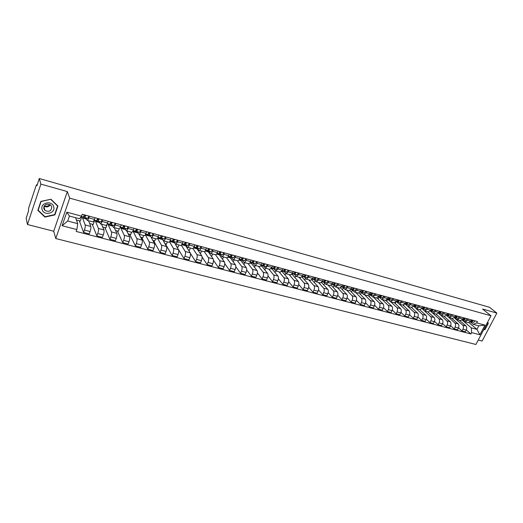 <?xml version="1.0" encoding="UTF-8"?>
<svg xmlns="http://www.w3.org/2000/svg" width="523" height="523" viewBox="0 0 523 523"><rect width="100%" height="100%" fill="white"/><g stroke="black" fill="none" stroke-linecap="round" stroke-linejoin="round"><path stroke-width="0.78" d="M478.251 340.035L482.128 341.029L496.85 313.087L489.495 307.276L39.31 178.526L40.879 184.103L27.451 224.511L53.719 231.244L55.765 238.547L475.923 344.474L490.986 315.787L69.696 198.145L67.33 191.581L40.879 184.103M27.451 224.511L26.15 218.268L28.451 211.318L28.634 208.219L36.048 185.822L36.662 184.691L37.218 184.848M496.85 313.087L482.624 309.06L490.986 315.787M37.198 184.913L36.721 184.782L36.956 185.645L39.31 178.526M82.817 217.346L82.569 218.045L85.184 224.955C85.445 226.06 85.197 227.76 84.451 230.048L83.602 232.454L89.243 233.918L90.1 231.532C90.845 229.244 91.08 227.551 90.812 226.452L88.557 220.706M87.178 220.34L92.767 221.837C93.244 221.896 93.8 221.079 94.434 219.385L88.779 217.856C88.145 219.555 87.596 220.379 87.132 220.327L86.158 218.111M85.321 215.966L85.059 215.293M88.779 217.856L89.361 216.208M76.423 220.026L80.254 221.046L81.712 216.901M79.339 220.804L83.602 232.454M94.434 219.385L95.016 217.745M95.801 220.85L95.559 221.536L98.422 228.466C98.71 229.571 98.481 231.258 97.729 233.526L96.873 235.906L102.423 237.35L103.279 234.984C104.031 232.722 104.254 231.035 103.953 229.937L101.495 224.177M102.665 219.823L102.083 221.451C101.442 223.131 100.88 223.942 100.39 223.883L99.331 221.667M98.533 219.784L98.134 218.843M89.675 223.563L93.172 224.491L94.624 220.431M92.205 224.236L96.873 235.906M100.436 223.896L105.934 225.374C106.431 225.433 106.999 224.629 107.64 222.955L108.228 221.334M108.581 224.295L108.333 224.975L111.438 231.918C111.759 233.023 111.543 234.696 110.791 236.952L109.928 239.305L115.387 240.724L116.25 238.377C117.002 236.141 117.211 234.467 116.877 233.363L114.223 227.597M115.753 223.373L115.165 224.988C114.524 226.655 113.942 227.453 113.432 227.387L112.288 225.158M111.523 223.478L111 222.334M102.717 227.041L105.881 227.884L107.326 223.89M104.868 227.616L109.928 239.305M113.478 227.4L118.884 228.852C119.407 228.917 119.989 228.126 120.636 226.466L121.225 224.857M121.159 227.682L120.911 228.361L124.245 235.317C124.592 236.416 124.389 238.083 123.637 240.312L122.774 242.646L128.142 244.045L129.011 241.724C129.763 239.501 129.959 237.841 129.599 236.736L126.756 230.963M128.625 226.864L128.03 228.466C127.383 230.113 126.795 230.905 126.265 230.826L125.036 228.597M124.879 225.851L124.278 227.021L123.703 225.877M115.544 230.466L118.388 231.225L119.296 228.747M117.329 230.937L122.774 242.646M126.311 230.839L131.626 232.271C132.169 232.343 132.764 231.565 133.417 229.917L134.012 228.329M133.535 231.022L133.287 231.689L136.843 238.658C137.216 239.756 137.033 241.417 136.281 243.626L135.411 245.934L140.694 247.314L141.563 245.012C142.315 242.809 142.498 241.155 142.112 240.057L139.085 234.271M141.288 230.303L140.694 231.885C140.04 233.52 139.438 234.297 138.883 234.219L137.582 231.983M136.771 230.421L136.34 229.597M128.168 233.833L130.704 234.507L131.548 232.245M129.593 234.212L135.411 245.934M138.935 234.232L144.165 235.631C144.727 235.716 145.335 234.945 145.989 233.317L146.584 231.741M145.721 234.297L145.466 234.971L149.238 241.946C149.643 243.045 149.467 244.692 148.715 246.882L147.846 249.177L153.043 250.53L153.919 248.242C154.671 246.065 154.841 244.424 154.429 243.319L151.206 237.501M153.749 233.683L153.154 235.252C152.494 236.873 151.879 237.638 151.304 237.553L149.924 235.311M149.075 233.768L148.767 233.212M140.589 237.148L142.825 237.743L143.668 235.5M141.668 237.435L147.846 249.177M151.356 237.566L156.495 238.946C157.083 239.031 157.704 238.272 158.364 236.658L158.959 235.095M157.521 238.292L161.444 245.182C161.869 246.281 161.705 247.915 160.953 250.086L160.077 252.361L165.196 253.688L166.079 251.432C166.83 249.268 166.987 247.634 166.543 246.536L162.542 239.384M166.007 237.011L165.412 238.566C164.752 240.168 164.117 240.92 163.522 240.828L162.078 238.586M152.814 240.41L154.756 240.926L155.606 238.704M153.559 240.606L160.077 252.361M163.581 240.848L168.635 242.201C169.243 242.299 169.877 241.548 170.537 239.952L171.139 238.403M169.511 241.776L173.453 248.366C173.904 249.464 173.754 251.092 173.002 253.243L172.119 255.492L177.16 256.806L178.042 254.564C178.794 252.419 178.938 250.798 178.474 249.7L174.355 242.332M178.075 240.286L177.474 241.829C176.807 243.411 176.166 244.156 175.551 244.058L174.035 241.809M164.85 243.62L166.51 244.064L167.36 241.861M165.268 243.731L172.119 255.492M175.61 244.078L180.585 245.411C181.206 245.509 181.854 244.771 182.52 243.188L183.122 241.659M181.311 245.163L185.273 251.504C185.75 252.602 185.613 254.217 184.861 256.348L183.978 258.578L188.934 259.872L189.823 257.649C190.575 255.525 190.705 253.91 190.222 252.812L185.763 245.81L185.979 245.254M189.954 243.509L189.346 245.032C188.679 246.608 188.032 247.34 187.391 247.235L185.809 244.986M176.696 246.784L178.082 247.15L178.938 244.967M176.8 246.81L183.978 258.578M187.45 247.255L192.346 248.569C192.987 248.673 193.647 247.941 194.314 246.379L194.922 244.856M192.915 248.458L196.91 254.59C197.413 255.688 197.289 257.29 196.537 259.408L195.648 261.618L200.531 262.886L201.42 260.689C202.172 258.578 202.296 256.976 201.78 255.878L197.138 248.87L197.426 248.15M201.643 246.679L201.035 248.196C200.368 249.752 199.701 250.478 199.047 250.367L197.4 248.111M188.358 249.896L189.476 250.19L190.339 248.026M190.444 253.433L195.648 261.618M199.106 250.386L203.924 251.674C204.591 251.785 205.258 251.066 205.925 249.517L206.533 248.007M204.33 251.661L208.37 257.63C208.899 258.722 208.782 260.323 208.03 262.415L207.141 264.605L211.946 265.861L212.841 263.677C213.593 261.585 213.704 259.996 213.168 258.898L208.344 251.89L208.644 251.158M213.155 249.804L212.547 251.302C211.874 252.844 211.2 253.563 210.527 253.446L208.814 251.19M199.845 252.955L200.701 253.184L201.564 251.04M202.087 256.963L207.141 264.605M210.586 253.465L215.326 254.74C216.006 254.851 216.685 254.145 217.359 252.602L217.967 251.112M215.548 254.766L219.66 260.624C220.203 261.716 220.098 263.304 219.346 265.383L218.457 267.554L223.19 268.783L224.086 266.625C224.838 264.553 224.936 262.964 224.38 261.873L219.385 254.858L219.673 254.145M224.485 252.884L223.877 254.368C223.197 255.897 222.517 256.603 221.824 256.479L220.052 254.217M211.155 255.976L211.763 256.139L212.632 254.015M213.508 260.336L218.457 267.554M224.74 263.605L229.597 270.456L234.265 271.666L235.16 269.522C235.912 267.469 236.004 265.893 235.422 264.801L230.774 263.566L226.551 257.747C227.25 257.872 227.943 257.172 228.616 255.649L229.231 254.165M230.774 263.566C231.343 264.664 231.251 266.24 230.493 268.299L229.597 270.456M235.644 255.91L235.036 257.381C234.356 258.898 233.663 259.591 232.957 259.467L231.127 257.205M222.295 258.95L222.661 259.048L223.53 256.937M233.023 259.486L237.612 260.722C238.325 260.846 239.024 260.153 239.704 258.643L240.319 257.179M235.422 264.801L230.257 257.787L230.545 257.094M237.357 260.65L241.718 266.475C242.306 267.56 242.227 269.129 241.476 271.176L240.573 273.313L245.169 274.51L246.065 272.378C246.823 270.345 246.902 268.776 246.3 267.684L240.979 260.67L241.26 259.996M246.64 258.892L246.026 260.349C245.346 261.853 244.64 262.539 243.921 262.409L242.031 260.147M233.271 261.879L234.265 259.82M235.795 266.789L240.573 273.313M243.986 262.428L248.51 263.644C249.236 263.775 249.942 263.089 250.622 261.592L251.236 260.14M248.013 263.507L252.504 269.332C253.112 270.424 253.04 271.98 252.289 274.013L251.386 276.124L255.917 277.301L256.813 275.196C257.571 273.176 257.636 271.62 257.015 270.528L251.537 263.507L251.811 262.853M257.466 261.827L256.852 263.278C256.165 264.769 255.453 265.442 254.714 265.311L252.772 263.043M244.006 264.664L244.849 262.664M246.686 269.894L251.386 276.124M254.786 265.331L259.238 266.521C259.983 266.658 260.696 265.985 261.382 264.501L261.997 263.062M258.506 266.325L263.128 272.15C263.755 273.235 263.697 274.791 262.945 276.798L262.043 278.896L266.501 280.06L267.403 277.968C268.155 275.961 268.214 274.418 267.573 273.333L261.945 266.312L262.213 265.671M268.129 264.723L267.514 266.161L265.357 268.168L263.357 265.9M254.498 267.305L255.283 265.462M257.408 272.934L262.043 278.896M265.423 268.181L269.809 269.358L271.98 267.364L272.594 265.939M268.855 269.103L273.594 274.928C274.242 276.013 274.189 277.556 273.437 279.55L272.535 281.629L276.929 282.773L277.831 280.701C278.589 278.713 278.635 277.177 277.981 276.092L272.195 269.07L272.47 268.443M278.635 267.573L278.02 268.999L275.837 270.979L273.791 268.711M264.834 269.914L265.56 268.221M267.966 275.902L272.535 281.629M275.909 270.999L280.223 272.156L282.42 270.188L283.035 268.77M279.047 271.842L283.911 277.661C284.577 278.746 284.538 280.276 283.78 282.257L282.878 284.322L287.205 285.447L288.114 283.394C288.866 281.42 288.905 279.89 288.232 278.811L282.309 271.79L282.577 271.182M288.99 270.384L288.369 271.797L286.166 273.751L284.067 271.483M275.02 272.496L275.706 270.921M278.373 278.818L282.878 284.322M286.238 273.771L290.487 274.915L292.703 272.967L293.325 271.561M289.101 274.542L294.083 280.361C294.763 281.439 294.73 282.963 293.978 284.93L293.07 286.977L297.339 288.088L298.247 286.048C298.999 284.087 299.025 282.57 298.339 281.485L292.279 274.47L292.54 273.875M299.189 273.156L298.574 274.555L296.345 276.484L294.201 274.215M285.061 275.052L285.754 273.464M288.624 281.675L293.07 286.977M296.417 276.504L300.607 277.628L302.843 275.706L303.464 274.314M299.012 277.197L304.098 283.015C304.798 284.094 304.772 285.61 304.026 287.558L303.118 289.592L307.321 290.683L308.23 288.663C308.982 286.722 309.001 285.212 308.295 284.133L302.104 277.118L302.301 276.667M309.243 275.883L308.629 277.268L306.373 279.177L304.183 276.909M294.959 277.576L295.685 275.928M298.731 284.479L303.118 289.592M306.452 279.197L310.577 280.302L312.832 278.406L313.454 277.027M308.779 279.825L313.977 285.636C314.696 286.715 314.676 288.219 313.924 290.154L313.016 292.167L317.167 293.246L318.076 291.239C318.827 289.311 318.84 287.813 318.115 286.735L311.885 279.831M319.154 278.569L318.533 279.949L316.265 281.832L314.029 279.563M304.713 280.073L305.478 278.36M308.688 287.232L313.016 292.167M316.337 281.851L320.403 282.943L322.684 281.067L323.306 279.7M318.409 282.407L323.717 288.219C324.45 289.297 324.437 290.795 323.691 292.71L322.776 294.704L326.868 295.77L327.777 293.782C328.529 291.867 328.536 290.376 327.797 289.297L321.612 282.583M328.921 281.224L328.3 282.59L326.012 284.447L323.73 282.178M314.336 282.544L315.127 280.773M318.507 289.938L322.776 294.704M326.084 284.466L330.091 285.545L332.393 283.695L333.014 282.335M327.914 284.957L333.314 290.768C334.066 291.841 334.066 293.331 333.314 295.234L332.406 297.214L336.433 298.26L337.342 296.286C338.093 294.39 338.093 292.906 337.335 291.834L331.196 285.283M338.558 283.839L337.93 285.192L335.622 287.029L333.301 284.754M323.822 284.983L324.646 283.165M328.183 292.592L332.406 297.214M335.694 287.049L339.643 288.108L341.964 286.277L342.585 284.93M337.283 287.473L342.781 293.279C343.546 294.344 343.552 295.828 342.8 297.718L341.892 299.679L345.866 300.718L346.775 298.757C347.527 296.874 347.514 295.397 346.749 294.325L340.643 287.938M348.05 286.414L347.429 287.755L345.095 289.572L342.735 287.304M333.171 287.395L334.027 285.532M337.727 295.207L341.892 299.679M345.173 289.592L349.063 290.638L351.404 288.833L352.025 287.493M346.52 289.951L352.116 295.75C352.894 296.822 352.907 298.293 352.162 300.169L351.247 302.117L355.169 303.137L356.078 301.196C356.83 299.326 356.81 297.855 356.026 296.789L349.946 290.533M357.412 288.951L356.791 290.285L354.437 292.076L352.038 289.807M342.402 289.775L343.284 287.872M347.135 297.777L351.247 302.117M354.516 292.102L358.353 293.128L360.707 291.344L361.334 290.017M355.633 292.403L361.321 298.195C362.119 299.261 362.138 300.725 361.393 302.588L360.478 304.517L364.341 305.524L365.257 303.601C366.002 301.745 365.976 300.28 365.178 299.215L359.118 293.089M366.643 291.461L366.022 292.782L363.655 294.554L361.216 292.285M351.502 292.135L352.41 290.187M356.411 300.307L360.478 304.517M363.733 294.573L367.512 295.587L369.885 293.828L370.513 292.507M364.629 294.815L370.402 300.601C371.212 301.666 371.238 303.124 370.493 304.968L369.578 306.89L373.389 307.884L374.305 305.968C375.05 304.125 375.017 302.673 374.207 301.608L368.159 295.593M375.749 293.933L375.122 295.24L372.742 296.992L370.264 294.724M360.478 294.462L361.413 292.481M365.564 302.797L369.578 306.89M372.821 297.012L376.547 298.012L378.94 296.273L379.561 294.965M373.5 297.195L379.365 302.98C380.182 304.04 380.214 305.491 379.469 307.321L378.554 309.224L382.32 310.204L383.235 308.309C383.98 306.478 383.941 305.033 383.117 303.974L377.07 298.051M384.725 296.364L384.104 297.665L381.705 299.398L379.195 297.129M369.336 296.763L370.291 294.75M374.592 305.249L378.554 309.224M381.79 299.418L385.458 300.405L387.863 298.685L388.491 297.391M382.254 299.542L388.197 305.321C389.027 306.38 389.073 307.818 388.328 309.642L387.412 311.531L391.126 312.493L392.041 310.616C392.78 308.799 392.734 307.361 391.904 306.301L385.843 300.457M393.584 298.77L392.963 300.065L390.55 301.771L388.001 299.509M378.077 299.032L379.005 297.09M383.49 307.661L387.412 311.531M390.629 301.791L394.25 302.765L396.676 301.065L397.297 299.777M390.89 301.863L396.918 307.635C397.761 308.688 397.807 310.126 397.062 311.93L396.153 313.807L399.814 314.754L400.723 312.891C401.468 311.087 401.416 309.655 400.572 308.603L394.486 302.81M402.324 301.143L401.703 302.425L399.271 304.111L396.695 301.849M386.7 301.281L387.595 299.418M392.276 310.034L396.153 313.807M399.356 304.138L402.926 305.092L405.364 303.412L405.985 302.137M399.415 304.151L405.515 309.917C406.371 310.969 406.43 312.394 405.685 314.186L404.769 316.049L408.385 316.99L409.3 315.134C410.039 313.342 409.98 311.924 409.123 310.871L402.985 305.112M410.947 303.484L410.32 304.752L407.881 306.426L405.266 304.164M395.211 303.497L395.806 302.274M400.945 312.375L404.769 316.049M407.966 306.445L411.483 307.393L413.935 305.733L414.562 304.464M407.822 306.406L414.007 312.166C414.87 313.218 414.935 314.637 414.19 316.415L413.275 318.265L416.844 319.187L417.759 317.35C418.498 315.572 418.433 314.16 417.563 313.107L411.353 307.354M419.453 305.792L418.831 307.053L416.373 308.701L413.732 306.445M403.606 305.694L403.959 304.981M409.496 314.683L413.275 318.265M416.458 308.727L419.93 309.662L422.394 308.014L423.015 306.759M415.994 308.511L422.381 314.388C423.257 315.434 423.329 316.846 422.584 318.612L421.669 320.449L425.192 321.364L426.101 319.533C426.846 317.775 426.775 316.369 425.892 315.317L419.609 309.57M427.847 308.067L427.226 309.322L424.754 310.956L422.081 308.694M411.895 307.864L412.117 307.419M417.929 316.951L421.669 320.449M428.16 312.12L430.743 310.27L431.364 309.021M423.061 309.583L430.651 316.578C431.534 317.624 431.612 319.03 430.874 320.782L429.958 322.606L433.43 323.508L434.345 321.691C435.084 319.945 435.005 318.546 434.116 317.5L427.762 311.76M436.13 310.316L435.509 311.558L433.024 313.172L430.337 310.93L433.757 311.675L435.286 310.087M426.258 319.193L429.958 322.606M433.116 313.199L436.489 314.107L438.98 312.499L439.601 311.257M431.174 311.682L438.81 318.742C439.706 319.788 439.784 321.181 439.045 322.926L438.13 324.731L441.562 325.626L442.478 323.822C443.21 322.083 443.131 320.697 442.229 319.651L435.809 313.924M444.308 312.538L443.681 313.767L441.19 315.362L438.542 313.185M434.476 321.403L438.13 324.731M441.275 315.389L444.609 316.284L447.113 314.696L447.734 313.467M439.189 313.754L446.864 320.88C447.773 321.92 447.858 323.312 447.119 325.038L446.204 326.829L449.59 327.712L450.499 325.927C451.238 324.201 451.153 322.815 450.238 321.776L443.759 316.055M452.375 314.728L451.754 315.951L449.25 317.526L446.649 315.415M442.589 323.58L446.204 326.829M449.335 317.553L452.624 318.435L455.134 316.866L455.762 315.644M447.1 315.807L454.814 322.985C455.729 324.031 455.821 325.411 455.088 327.123L454.173 328.908L457.514 329.778L458.429 327.999C459.161 326.287 459.07 324.914 458.148 323.874L451.604 318.161M460.345 316.886L459.717 318.102L457.2 319.664L454.644 317.611M450.597 325.724L454.173 328.908M457.292 319.69L460.541 320.56L463.058 319.004L463.685 317.794M454.905 317.84L454.729 318.187L462.665 325.071C463.587 326.11 463.685 327.483 462.953 329.189L462.038 330.954L465.339 331.811L466.248 330.052C466.987 328.346 466.882 326.98 465.954 325.94L459.351 320.239M468.209 319.023L467.582 320.226L465.058 321.769L462.541 319.775M458.501 327.843L462.038 330.954M465.15 321.795L468.347 322.658L470.877 321.122L471.504 319.913M454.729 318.187L455.572 318.415M446.949 316.095L447.629 316.278M439.078 313.977L439.588 314.114M431.102 311.832L431.442 311.924M291.827 274.353L292.279 274.47M281.544 271.587L282.309 271.79M271.11 268.776L272.195 269.07M260.519 265.926L261.945 266.312M249.772 263.036L251.537 263.507M238.861 260.101L240.979 260.67M227.78 257.12L230.257 257.787M216.529 254.086L219.385 254.858M205.101 251.014L208.344 251.89M193.497 247.895L197.138 248.87M181.71 244.718L185.763 245.81M169.733 241.495L174.211 242.705M157.567 238.227L162.476 239.547M145.466 234.971L150.487 236.318M133.287 231.689L138.111 232.99M120.911 228.361L125.533 229.604M108.333 224.975L112.752 226.165M95.559 221.536L99.756 222.667M82.569 218.045L86.55 219.111M77.724 223.667L76.842 229.577L62.113 225.727L66.8 212.175L81.562 216.162L79.457 218.738L69.435 216.051L67.709 221.013L77.724 223.667L75.587 217.699M469.092 322.684L476.95 329.379L478.807 325.816L473.152 324.299L476.708 322.887L477.421 321.521L82.229 214.273L81.562 216.162M476.708 322.887L484.971 325.116L479.911 334.766L471.641 332.608L471.288 327.875L476.95 329.379L479.911 334.766M76.842 229.577L76.188 231.441L470.942 333.962L471.641 332.608M55.765 238.547L69.696 198.145M53.719 231.244L67.33 191.581M57.929 206.029L50.953 199.237L40.859 201.381L37.859 210.351L44.926 217.071L54.902 214.894L57.929 206.029M483.54 329.967L485.043 329.51L488.325 323.266L487.613 322.207M462.62 319.841L462.41 320.253L471.288 327.875M462.41 320.253L463.411 320.521M473.152 324.299L470.334 321.913M466.307 329.928L470.942 333.962M62.113 225.727L67.709 221.013M66.8 212.175L69.435 216.051M478.807 325.816L484.971 325.116M54.752 214.384L54.902 214.894M44.782 216.522L44.926 217.071M487.73 322.776L488.325 323.266M83.902 216.254L84.994 216.398L85.563 215.182M85.092 216.352L85.079 215.051M81.797 216.914L84.7 217.503L85.831 215.254M85.059 217.954L87.792 218.339L88.93 216.091M81.032 216.81L83.235 217.11L84.36 214.855M97.265 219.856L98.304 220L98.886 218.797M98.206 219.98L98.154 218.594M94.957 220.477L98.017 221.098L99.167 218.869M98.252 221.51L95.245 220.699L101.057 221.915L102.214 219.699M94.048 220.346L96.578 220.706L97.723 218.477M110.412 223.393L111.399 223.537L111.987 222.353M111.092 223.498L111.013 222.085M107.908 223.981L111.111 224.629L112.282 222.432M111.085 224.968L114.106 225.439L115.282 223.243M107.261 223.883L109.699 224.249L110.863 222.046M50.045 204.63C48.384 206.101 46.436 206.559 44.194 206.01M42.049 209.383C43.546 216.208 55.739 213.547 53.751 206.866C52.352 200.015 40.003 202.63 42.049 209.383M43.801 208.625L44.978 210.468C49.136 212.24 51.411 211.057 51.81 206.899L50.6 205.016C46.442 203.277 44.174 204.48 43.801 208.625M44.089 206.199C46.639 207.481 48.691 206.997 50.241 204.748M50.842 199.453L57.602 206.036L54.667 214.62L45.004 216.731L38.159 210.22L41.062 201.532L50.79 199.27M57.452 205.565L57.602 206.036M38.048 209.782L38.159 210.22M487.495 322.43L488.057 323.26L484.88 329.313L483.697 329.673M124.278 227.021L123.336 226.877M123.781 226.949L123.65 226.06M120.643 227.42L123.997 228.106L125.187 225.929M123.859 228.414L120.95 227.629L126.939 228.897L128.135 226.734M120.257 227.361L122.598 227.727L123.788 225.55M136.058 230.31L136.948 230.453L137.556 229.29M133.182 230.813L136.666 231.526L137.876 229.375M136.359 231.781L133.489 231.009L139.563 232.304L140.779 230.166M133.045 230.787L135.294 231.153L136.503 229.002M148.571 233.683L149.415 233.82L150.029 232.676M145.597 234.219L149.133 234.886L150.363 232.768M148.571 235.069L151.984 235.657L153.219 233.539M145.623 234.16L147.787 234.526L149.016 232.402M160.881 237.011L161.679 237.141L162.307 236.004M157.939 237.599L161.404 238.2L162.653 236.102M160.672 238.331L164.209 238.952L165.464 236.86M157.998 237.481L160.077 237.841L161.326 235.742M173.002 240.279L173.754 240.41L174.388 239.286M172.682 241.574L176.244 242.201L177.513 240.135M170.125 240.868L173.486 241.456L174.747 239.384M170.178 240.757L172.178 241.103L173.44 239.024M184.926 243.496L185.639 243.626L186.28 242.509M184.41 244.731L188.084 245.398L189.372 243.352M182.109 244.078L185.371 244.666L186.652 242.613M182.167 243.973L184.083 244.319L185.364 242.26M196.668 246.666L197.341 246.791L197.982 245.686M195.864 247.817L199.747 248.543L201.048 246.516M193.909 247.242L197.073 247.817L198.367 245.79M193.968 247.144L195.805 247.477L197.099 245.45M208.226 249.791L208.854 249.902L209.507 248.817M207.337 250.916L211.227 251.641L212.541 249.641M205.526 250.36L208.592 250.929L209.906 248.922M205.578 250.262L207.343 250.589L208.657 248.582M219.608 252.864L220.196 252.975L220.856 251.896M218.542 253.936L222.53 254.688L223.857 252.707M216.967 253.426L219.935 253.988L221.262 252.008M217.012 253.341L218.706 253.655L220.033 251.674M230.813 255.891L231.369 255.995L232.035 254.93M229.466 256.878L233.663 257.689L235.004 255.734M228.231 256.453L231.107 257.002L232.447 255.041M228.276 256.368L229.898 256.675L231.238 254.714M241.848 258.872L242.371 258.97L243.038 257.917M240.449 259.839L244.627 260.65L245.98 258.715M239.318 259.428L242.11 259.97L243.463 258.029M239.364 259.349L240.92 259.65L242.273 257.708M252.72 261.807L253.204 261.899L253.884 260.859M251.047 262.696L255.427 263.566L256.793 261.65M250.242 262.363L252.949 262.892L254.315 260.977M250.288 262.285L251.779 262.579L253.139 260.657M263.429 264.703L263.88 264.788L264.56 263.755M261.716 265.573L266.07 266.436L267.449 264.54M261.003 265.259L263.625 265.776L265.004 263.873M261.042 265.181L262.468 265.462L263.847 263.559M273.974 267.554L274.398 267.632L275.085 266.612M272.11 268.377L276.549 269.26L277.942 267.39M271.6 268.103L274.144 268.613L275.536 266.737M271.64 268.031L273.006 268.306L274.398 266.423M284.375 270.358L285.453 269.423M282.237 271.104L286.879 272.052L288.284 270.195M282.047 270.914L284.512 271.411L285.911 269.548M282.087 270.842L283.388 271.11L284.787 269.247M294.612 273.13L295.672 272.195M292.337 273.83L297.057 274.797L298.476 272.96M292.337 273.679L294.724 274.163L296.136 272.326M292.377 273.614L293.619 273.869L295.031 272.025M304.706 275.856L305.739 274.928M302.418 276.543L307.093 277.504L308.518 275.686M302.477 276.406L304.791 276.883L306.216 275.059M302.516 276.347L303.7 276.589L305.125 274.765M314.656 278.543L315.663 277.621M312.473 279.092L314.715 279.557L316.147 277.752M312.388 279.223L316.984 280.171L318.415 278.373M312.506 279.034L313.637 279.269L315.068 277.465M324.469 281.197L325.443 280.276M322.318 281.747L324.495 282.198L325.934 280.413M322.24 281.864L326.731 282.799L328.176 281.021M322.358 281.688L323.436 281.91L324.875 280.125M334.132 283.812L335.093 282.897M332.033 284.362L334.138 284.8L335.589 283.028M331.955 284.473L336.341 285.395L337.799 283.629M332.066 284.303L333.092 284.519L334.543 282.747M343.663 286.388L344.598 285.48M341.604 286.937L343.644 287.362L345.102 285.61M341.532 287.049L345.821 287.951L347.279 286.205M341.643 286.879L342.617 287.088L344.075 285.336M353.064 288.925L353.973 288.023M351.044 289.474L353.018 289.892L354.489 288.16M350.972 289.585L355.163 290.468L356.634 288.742M351.077 289.422L352.005 289.618L353.47 287.885M362.334 291.435L363.224 290.533M360.354 291.978L362.262 292.383L363.74 290.67M360.282 292.089L364.381 292.958L365.858 291.246M360.386 291.932L361.262 292.115L362.74 290.396M371.474 293.906L372.343 293.004M369.532 294.449L371.382 294.848L372.866 293.148M369.46 294.554L373.468 295.41L374.952 293.717M369.565 294.403L370.395 294.58L371.879 292.88M380.489 296.338L381.332 295.443M378.587 296.887L380.378 297.273L381.868 295.593M378.521 296.986L382.431 297.829L383.928 296.149M378.619 296.842L379.404 297.012L380.894 295.325M389.38 298.744L390.21 297.855M387.517 299.293L389.249 299.666L390.746 297.999M387.451 299.391L391.276 300.215L392.773 298.548M387.55 299.248L388.288 299.404L389.785 297.737M398.153 301.117L398.957 300.228M396.323 301.666L397.996 302.026L399.5 300.379M396.257 301.758L400.003 302.569L401.507 300.921M396.356 301.621L397.049 301.771L398.552 300.117M406.809 303.458L407.594 302.575M405.018 304.007L406.633 304.353L408.143 302.719M404.952 304.092L408.607 304.889L410.124 303.255M405.044 303.961L405.698 304.105L407.208 302.464M415.373 305.772L416.118 304.883M413.588 306.315L415.151 306.655L416.668 305.033M413.53 306.4L417.106 307.184L418.622 305.563M413.621 306.275L414.229 306.406L415.746 304.785M423.774 308.047L424.526 307.164M422.048 308.59L423.558 308.923L425.081 307.315M421.989 308.675L425.487 309.439L427.01 307.838M422.649 308.675L422.094 308.531L422.649 308.675L424.173 307.073M432.096 310.296L432.822 309.42M430.403 310.839L431.854 311.159L433.384 309.57M430.959 310.917L430.442 310.78L430.959 310.917L432.488 309.328M440.301 312.512L441.013 311.643M438.64 313.061L440.046 313.369L441.582 311.793M438.581 313.14L441.922 313.878L443.458 312.303M439.157 313.133L438.679 313.002L439.157 313.133L440.693 311.551M448.407 314.696L449.094 313.833M446.773 315.251L448.126 315.552L449.669 313.99M446.714 315.33L449.983 316.049L451.519 314.493M447.257 315.317L446.812 315.192L447.257 315.317L448.793 313.754M456.402 316.86L457.076 316.003M454.801 317.415L456.108 317.703L457.651 316.154M454.742 317.487L457.932 318.2L459.482 316.65M454.827 317.376L456.788 315.925M464.3 318.984L464.954 318.134M462.724 319.546L463.986 319.828L465.529 318.298M462.665 319.618L465.79 320.318L467.333 318.782M462.75 319.514L464.679 318.062M472.099 321.089L472.727 320.246M470.543 321.658L471.759 321.926L473.315 320.409M470.491 321.73L473.544 322.41L475.093 320.893M470.922 321.697L472.472 320.181M465.954 325.94L462.665 325.071M458.148 323.874L454.814 322.985M450.238 321.776L446.864 320.88M442.229 319.651L438.81 318.742M434.116 317.5L430.651 316.578M425.892 315.317L422.381 314.388M417.563 313.107L414.007 312.166M409.123 310.871L405.515 309.917M400.572 308.603L396.918 307.635M391.904 306.301L388.197 305.321M383.117 303.974L379.365 302.98M374.207 301.608L370.402 300.601M365.178 299.215L361.321 298.195M356.026 296.789L352.116 295.75M346.749 294.325L342.781 293.279M337.335 291.834L333.314 290.768M327.797 289.297L323.717 288.219M318.115 286.735L313.977 285.636M308.295 284.133L304.098 283.015M298.339 281.485L294.083 280.361M288.232 278.811L283.911 277.661M277.981 276.092L273.594 274.928M267.573 273.333L263.128 272.15M257.015 270.528L252.504 269.332M246.3 267.684L241.718 266.475M224.38 261.873L219.66 260.624M213.168 258.898L208.37 257.63M201.78 255.878L196.91 254.59M190.222 252.812L185.273 251.504M178.474 249.7L173.453 248.366M166.543 246.536L161.444 245.182M154.429 243.319L149.238 241.946M142.112 240.057L136.843 238.658M129.599 236.736L124.245 235.317M116.877 233.363L111.438 231.918M103.953 229.937L98.422 228.466M90.812 226.452L85.184 224.955M463.058 319.004L459.717 318.102M455.134 316.866L451.754 315.951M447.113 314.696L443.681 313.767M438.98 312.499L435.509 311.558M430.743 310.27L427.226 309.322M422.394 308.014L418.831 307.053M413.935 305.733L410.32 304.752M405.364 303.412L401.703 302.425M396.676 301.065L392.963 300.065M387.863 298.685L384.104 297.665M378.94 296.273L375.122 295.24M369.885 293.828L366.022 292.782M360.707 291.344L356.791 290.285M351.404 288.833L347.429 287.755M341.964 286.277L337.93 285.192M332.393 283.695L328.3 282.59M322.684 281.067L318.533 279.949M312.832 278.406L308.629 277.268M302.843 275.706L298.574 274.555M292.703 272.967L288.369 271.797M282.42 270.188L278.02 268.999M271.98 267.364L267.514 266.161M261.382 264.501L256.852 263.278M250.622 261.592L246.026 260.349M239.704 258.643L235.036 257.381M228.616 255.649L223.877 254.368M217.359 252.602L212.547 251.302M205.925 249.517L201.035 248.196M194.314 246.379L189.346 245.032M182.52 243.188L177.474 241.829M170.537 239.952L165.412 238.566M158.364 236.658L153.154 235.252M145.989 233.317L140.694 231.885M133.417 229.917L128.03 228.466M120.636 226.466L115.165 224.988M107.64 222.955L102.083 221.451M470.877 321.122L467.582 320.226M458.429 327.999L455.088 327.123M450.499 325.927L447.119 325.038M442.478 323.822L439.045 322.926M434.345 321.691L430.874 320.782M426.101 319.533L422.584 318.612M417.759 317.35L414.19 316.415M409.3 315.134L405.685 314.186M400.723 312.891L397.062 311.93M392.041 310.616L388.328 309.642M383.235 308.309L379.469 307.321M374.305 305.968L370.493 304.968M365.257 303.601L361.393 302.588M356.078 301.196L352.162 300.169M346.775 298.757L342.8 297.718M337.342 296.286L333.314 295.234M327.777 293.782L323.691 292.71M318.076 291.239L313.924 290.154M308.23 288.663L304.026 287.558M298.247 286.048L293.978 284.93M288.114 283.394L283.78 282.257M277.831 280.701L273.437 279.55M267.403 277.968L262.945 276.798M256.813 275.196L252.289 274.013M246.065 272.378L241.476 271.176M235.16 269.522L230.493 268.299M224.086 266.625L219.346 265.383M212.841 263.677L208.03 262.415M201.42 260.689L196.537 259.408M189.823 257.649L184.861 256.348M178.042 254.564L173.002 253.243M166.079 251.432L160.953 250.086M153.919 248.242L148.715 246.882M141.563 245.012L136.281 243.626M129.011 241.724L123.637 240.312M116.25 238.377L110.791 236.952M103.279 234.984L97.729 233.526M90.1 231.532L84.451 230.048M466.248 330.052L462.953 329.189M84.7 217.503L87.792 218.339M81.228 216.568L83.235 217.11M98.017 221.098L101.057 221.915M94.173 220.059L96.578 220.706M111.111 224.629L114.106 225.439M107.378 223.622L109.699 224.249M44.128 207.337L43.749 207.167M123.997 228.106L126.939 228.897M120.368 227.126L122.598 227.727M136.666 231.526L139.563 232.304M133.149 230.571L135.294 231.153M145.839 234.337L148.656 235.095M149.133 234.886L151.984 235.657M145.721 233.964L147.787 234.526M161.404 238.2L164.209 238.952M158.09 237.305L160.077 237.841M173.486 241.456L176.244 242.201M170.263 240.587L172.178 241.103M185.371 244.666L188.084 245.398M182.246 243.823L184.083 244.319M197.073 247.817L199.747 248.543M194.04 247L195.805 247.477M208.592 250.929L211.227 251.641M205.65 250.131L207.343 250.589M219.935 253.988L222.53 254.688M217.078 253.217L218.706 253.655M231.107 257.002L233.663 257.689M228.335 256.257L229.898 256.675M242.11 259.97L244.627 260.65M239.423 259.245L240.92 259.65M252.949 262.892L255.427 263.566M250.34 262.193L251.779 262.579M263.625 265.776L266.07 266.436M261.095 265.096L262.468 265.462M274.144 268.613L276.549 269.26M271.692 267.953L273.006 268.306M284.512 271.411L286.879 272.052M282.132 270.77L283.388 271.11M294.724 274.163L297.057 274.797M292.416 273.542L293.619 273.869M304.791 276.883L307.093 277.504M302.556 276.275L303.7 276.589M314.715 279.557L316.984 280.171M312.545 278.975L313.637 279.269M324.495 282.198L326.731 282.799M322.39 281.629L323.436 281.91M334.138 284.8L336.341 285.395M332.098 284.251L333.092 284.519M343.644 287.362L345.821 287.951M341.669 286.833L342.617 287.088M353.018 289.892L355.163 290.468M351.11 289.376L352.005 289.618M362.262 292.383L364.381 292.958M360.412 291.886L361.262 292.115M371.382 294.848L373.468 295.41M369.591 294.364L370.395 294.58M380.378 297.273L382.431 297.829M378.645 296.803L379.404 297.012M389.249 299.666L391.276 300.215M387.569 299.215L388.288 299.404M397.996 302.026L400.003 302.569M396.375 301.588L397.049 301.771M406.633 304.353L408.607 304.889M405.064 303.935L405.698 304.105M415.151 306.655L417.106 307.184M413.634 306.243L414.229 306.406M423.558 308.923L425.487 309.439M431.854 311.159L433.757 311.675M440.046 313.369L441.922 313.878M448.126 315.552L449.983 316.049M456.108 317.703L457.932 318.2M454.833 317.363L455.245 317.468M463.986 319.828L465.79 320.318M462.757 319.501L463.13 319.599M471.759 321.926L473.544 322.41M428.265 311.898L424.839 310.976M226.557 257.754L221.889 256.499M43.919 206.572L44.978 210.468M145.825 234.33L148.578 235.075"/></g></svg>
